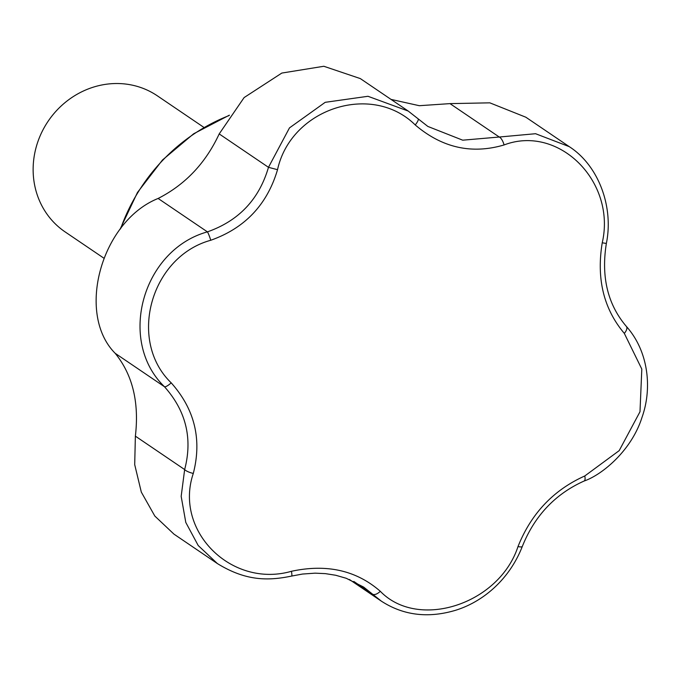 <?xml version="1.0" encoding="UTF-8"?>
<svg xmlns="http://www.w3.org/2000/svg" width="681" height="681" viewBox="0 0 681 681"><rect width="100%" height="100%" fill="white"/><g stroke="black" fill="none" stroke-linecap="round" stroke-linejoin="round"><path stroke-width="1.02" d="M210.761 240.265C150.654 256.72 127.39 340.577 171.212 382.858C194.689 409.23 202.053 439.424 193.293 473.44C173.791 530.933 231.506 588.486 291.451 571.291C326.693 563.706 356.316 570.372 380.304 591.295C418.236 630.529 499.216 604.226 518.003 546.554C531.197 513.568 553.457 490.039 584.775 475.976L619.191 450.635L639.995 411.741L641.808 369.068L624.315 333.384C603.689 308.953 596.335 278.759 602.234 242.802C616.399 181.691 558.684 124.138 504.085 144.951C471.686 154.476 442.071 147.803 415.231 124.946C371.962 82.103 290.974 108.407 277.533 169.688C267.19 204.615 244.93 228.144 210.761 240.265A8.223 0.86 -108 0 0 207.407 231.863C238.767 220.848 259.12 199.337 268.476 167.322L289.476 127.892L325.203 102.32L367.987 96.285L408.208 111.054L427.838 126.428M626.06 326.131A8.223 4.001 138.2 0 1 626.333 326.378A8.223 4.001 138.2 0 1 624.315 333.384M602.234 242.802L606.362 243.44C613.862 206.701 598.48 165.389 569.248 146.645M606.362 243.44C601.017 276.809 607.673 304.458 626.333 326.378C648.499 351.209 652.381 388.136 642.081 417.138C631.542 450.848 601.723 475.006 584.119 481.024A8.223 2.886 -112.8 0 0 584.775 475.976M504.085 144.951A8.223 3.073 -108.1 0 0 499.267 137.026L535.572 133.714L569.256 146.645L525.851 117.217L489.835 102.84L449.988 103.623L419.3 105.7L391.022 99.4M349.43 579.505L381.369 601.161L363.628 587.065M584.119 481.024C555.236 493.989 534.636 515.781 522.336 546.4A8.223 1.941 -159.5 0 1 518.003 546.554M353.814 581.446L372.507 594.121A8.223 4.043 -47.1 0 0 380.304 591.295M277.533 169.688L268.476 167.322L219.197 133.919C205.653 163.091 185.3 184.611 158.128 198.46C101.324 221.206 75.676 313.626 115.183 353.311C132.574 374.712 139.307 402.326 135.374 436.146L134.702 464.629L141.308 492.091L154.817 516.045L173.961 534.134L217.341 563.545M415.231 124.946A8.223 2.026 -48 0 0 418.1 118.792A8.223 2.026 -48 0 0 418.015 118.732M449.988 103.623L499.267 137.026L462.705 140.184L427.847 126.436L408.217 111.054L360.317 78.587L323.833 66.27L281.823 73.063L244.113 97.57L219.197 133.919M363.68 587.099L346.28 578.297L335.69 575.258L325.382 573.632L315.116 573.164L302.5 574.049L291.613 576.075A8.223 1.056 -103.5 0 0 291.451 571.291M171.212 382.858A8.223 1.983 136.7 0 1 164.461 386.723C117.123 340.917 142.363 249.953 207.407 231.863L158.128 198.46M291.613 576.075C268.34 580.884 246.037 581.225 217.375 563.562L198.214 545.532L185.794 522.438L181.172 496.355L184.653 469.558A8.223 2.171 16.1 0 0 193.293 473.44M135.374 436.146L184.653 469.558C192.774 438.521 186.041 410.915 164.461 386.723L115.183 353.311M203.891 127.39L157.362 95.834A82.197 76.153 124.1 0 0 48.198 121.133A82.197 76.153 124.1 0 0 65.112 231.898L103.81 258.133M229.114 115.557A178.09 165.006 124.1 0 0 120.699 228.527M522.336 546.4C509.03 580.561 481.688 602.481 454.882 610.491C427.728 618.408 403.22 615.301 381.369 601.161M229.378 115.166L193.659 133.774L162.478 160.001L137.468 192.468L119.975 229.454"/></g></svg>
